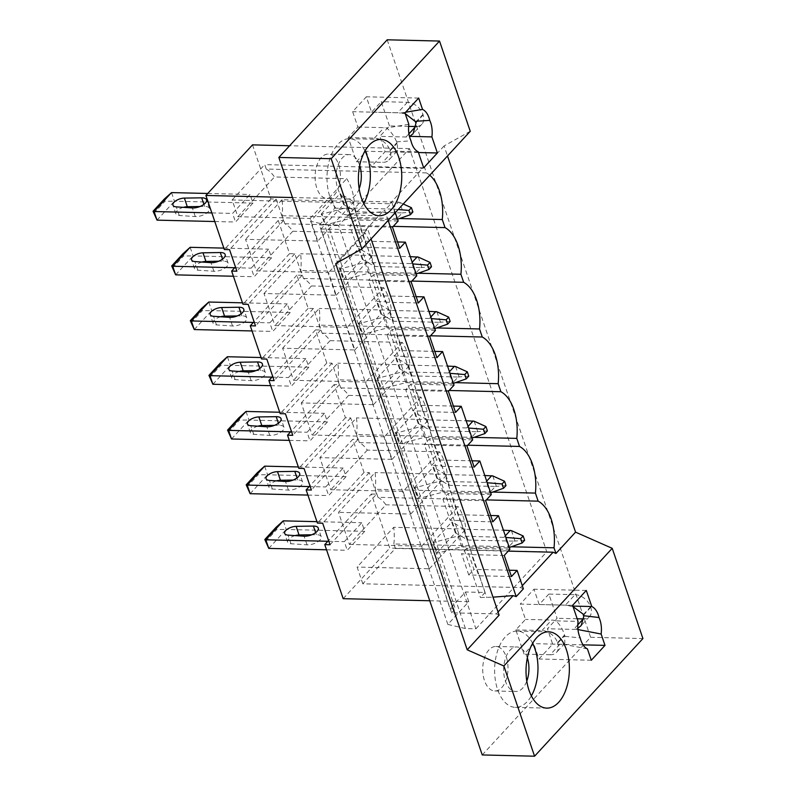 <?xml version="1.0" encoding="UTF-8"?>
<svg xmlns="http://www.w3.org/2000/svg" width="796" height="796" viewBox="0 0 796 796"><rect width="100%" height="100%" fill="white"/><g stroke="black" fill="none" stroke-linecap="round" stroke-linejoin="round"><path stroke-width="0.6" stroke-dasharray="3.98 2.98" d="M335.733 263.595L367.652 228.94L371.065 238.969M482.247 754.946L590.602 637.298L387.194 39.8M334.161 195.179A22.258 12.636 91.4 0 0 340.011 170.324A22.258 12.636 91.4 0 0 328.27 154.086A22.258 12.636 91.4 0 0 321.325 157.489A22.258 12.636 91.4 0 0 315.475 182.344A22.258 12.636 91.4 0 0 327.206 198.582A22.258 12.636 91.4 0 0 334.161 195.179M423.671 167.856L371.344 166.603L385.045 151.728L379.821 136.385L405.98 137.011A13.99 9.671 -137.4 0 0 409.462 136.474M408.627 126.365L389.473 125.907L379.821 136.385M389.473 125.907L381.224 101.669L371.573 112.156L366.339 96.804L352.648 111.679L357.872 127.032L348.22 137.509L356.469 161.737L366.12 151.26L371.344 166.603M499.132 615.149L496.296 613.905L451.63 612.83L320.957 228.999L324.619 225.029L319.385 224.9L450.048 608.731L465.471 591.995L468.774 601.686L447.83 624.422L465.421 628.542L475.889 628.8L338.628 225.576L409.512 148.623L546.772 551.837L389.781 548.076L371.374 494.017L328.559 540.504M475.889 628.8L546.772 551.837M501.779 687.565A22.258 12.636 91.4 0 0 507.629 662.71A22.258 12.636 91.4 0 0 495.898 646.471A22.258 12.636 91.4 0 0 488.953 649.874A22.258 12.636 91.4 0 0 483.092 674.729A22.258 12.636 91.4 0 0 494.833 690.968A22.258 12.636 91.4 0 0 501.779 687.565M572.593 605.318L520.266 604.074L525.489 619.417L515.838 629.895L524.086 654.133L533.738 643.646L559.906 644.272A13.99 9.671 -137.4 0 0 562.314 644.054L564.812 643.377L564.742 635.576L557.737 643.188L557.548 642.641A13.99 9.671 -137.4 0 0 542.006 630.522L515.838 629.895M548.842 594.065L539.19 604.542L565.359 605.169L575.01 594.692L548.842 594.065L557.091 618.293L547.439 628.77L552.663 644.123L538.962 658.998L533.738 643.646M539.19 604.542L533.967 589.199L520.266 604.074M320.957 228.999L365.623 230.074L367.652 228.94M465.421 628.542L328.161 225.328L338.628 225.576M451.63 612.83L455.282 608.86L324.619 225.029M447.83 624.422L310.559 221.208L328.161 225.328M450.048 608.731L455.282 608.86M319.385 224.9L334.808 208.164L331.504 198.473L310.559 221.208M377.991 497.321L375.244 489.261A41.969 23.83 91.4 0 0 375.095 472.595L338.479 512.345L349.404 544.444L385.911 504.803A41.969 23.83 91.4 0 0 377.991 497.321L486.386 499.908M492.664 492.077L375.244 489.261M371.374 494.017L376.608 494.137L330.002 544.743M343.175 598.682L389.781 548.076M364.707 531.35L347.265 550.285L344.33 541.668L361.772 522.733L364.707 531.35L286.202 529.469L283.276 520.853M470.247 131.28L444.088 145.947L447.501 155.976M590.602 637.298L642.929 638.551M397.542 241.964L362.18 241.118L357.016 246.72L367.483 246.969L366.996 247.506L359.802 226.392L360.29 225.865L354.429 208.632L334.808 208.164M292.48 197.537L331.504 198.473M429.75 600.751L468.774 601.686M509.918 549.3L466.745 548.265L473.928 569.379L468.764 574.981L479.232 575.229L485.092 592.463L465.471 591.995M468.764 574.981L461.58 553.877L472.038 554.125L460.605 520.524L450.138 520.276L442.954 499.162L453.421 499.41L452.934 499.948L460.118 521.052L460.605 520.524M367.483 246.969L378.916 280.57L368.449 280.321L375.642 301.435L386.1 301.684L397.542 335.285L387.075 335.036L394.259 356.14L404.726 356.389L416.169 389.99L405.701 389.741L412.885 410.855L423.353 411.104L434.795 444.705L424.328 444.457L431.512 465.56L441.979 465.809L453.421 499.41M357.016 246.72L349.832 225.616L360.29 225.865M466.745 548.265L461.58 553.877M504.256 555.439L471.55 554.653L472.038 554.125M511.45 576.543L478.744 575.767L471.55 554.653M509.291 570.225L473.928 569.379M479.232 575.229L478.744 575.767M378.916 280.57L378.428 281.107L385.612 302.211L386.1 301.684M397.542 335.285L397.055 335.812L404.239 356.926L404.726 356.389M416.169 389.99L415.681 390.528L422.865 411.631L423.353 411.104M434.795 444.705L434.308 445.233L441.491 466.347L441.979 465.809M485.092 592.463L480.446 597.507L493.013 597.169M354.429 208.632L349.782 213.676L480.446 597.507M349.782 213.676L356.061 213.826L486.734 597.657M388.15 220.422L384.727 210.393L391.891 202.612L395.304 212.641M356.061 213.826L382.468 211.786L384.727 210.393M362.18 241.118L354.996 220.004L349.832 225.616M416.786 275.754L373.613 274.72L368.449 280.321M416.169 296.669L380.806 295.823L373.613 274.72M435.412 330.459L392.239 329.425L387.075 335.036M434.795 351.384L399.423 350.538L392.239 329.425M454.038 385.165L410.865 384.14L405.701 389.741M453.421 406.089L418.049 405.244L410.865 384.14M472.665 439.88L429.492 438.845L424.328 444.457M472.048 460.804L436.676 459.959L429.492 438.845M491.291 494.585L448.118 493.56L442.954 499.162M490.664 515.51L455.302 514.664L448.118 493.56M511.291 546.782L393.871 543.976L395.393 548.434L362.807 583.806L520.534 587.577L523.37 588.831M362.807 583.806L357.105 567.06L393.721 527.31L465.959 529.042A41.969 23.83 91.4 0 0 458.158 506.535L385.911 504.803M349.404 544.444L421.651 546.175L429.352 568.792L357.105 567.06M410.726 514.077L447.332 474.326A41.969 23.83 91.4 0 0 439.531 451.829L403.025 491.46L410.726 514.077L338.479 512.345M403.025 491.46L330.778 489.729L319.853 457.64L392.1 459.372L384.398 436.755L312.161 435.024L301.236 402.925L373.473 404.657L365.772 382.04L293.535 380.309L282.61 348.22L354.847 349.951L347.155 327.335L274.909 325.604L263.983 293.505L336.22 295.236L328.529 272.62L256.282 270.889L245.536 239.337L317.783 241.069L310.082 218.452L237.845 216.721L232.143 199.975L389.871 203.746L391.891 202.612M398.169 221.039L354.996 220.004M429.352 568.792L465.959 529.042M393.871 543.976A41.969 23.83 91.4 0 0 393.721 527.31M395.393 548.434L508.226 551.13M336.22 295.236L372.836 255.486A41.969 23.83 91.4 0 0 365.036 232.989L292.789 231.258A41.969 23.83 91.4 0 0 284.868 223.766L282.122 215.716A41.969 23.83 91.4 0 0 282.053 199.706L354.29 201.428A41.969 23.83 91.4 0 0 346.698 178.702L274.451 176.971A41.969 23.83 91.4 0 0 266.242 169.06L426.397 172.891L424.477 167.24L444.088 145.947M426.397 172.891A41.969 23.83 -88.6 0 1 429.77 175.229M409.512 148.623L289.615 145.748M376.608 494.137L369.274 472.595L364.041 472.476L352.757 439.302L309.933 485.789M252.521 144.862L270.919 198.93L276.152 199.05L283.485 220.591L278.252 220.462L289.545 253.635L294.779 253.765L298.45 264.531L302.112 275.297L296.878 275.177L308.171 308.341L313.405 308.47L320.738 330.012L315.505 329.882L326.798 363.056L332.031 363.185L339.365 384.717L334.131 384.597L345.424 417.761L350.658 417.89L357.991 439.432L352.757 439.302M369.274 472.595L322.669 523.201M421.651 546.175L458.158 506.535M432.984 542.345L451.67 522.057L455.332 532.832L436.656 553.111L437.362 553.13L433.701 542.365L432.984 542.345L436.656 553.111M270.919 198.93L224.313 249.526M276.152 199.05L229.546 249.655M252.959 203.089L235.516 222.024L232.581 213.408L250.024 194.473L252.959 203.089L174.453 201.219L171.528 192.602M392.518 227.178L359.802 226.392M399.701 248.282L366.996 247.506M354.29 201.428L317.783 241.069M310.082 218.452L346.698 178.702M321.236 214.084L339.922 193.806L343.583 204.572L324.907 224.86L325.614 224.87L321.952 214.104L321.236 214.084L324.907 224.86M237.845 216.721L274.451 176.971M232.143 199.975L264.72 164.603L266.242 169.06M282.122 215.716L399.542 218.522M282.053 199.706L245.536 239.337M292.789 231.258L256.282 270.889M393.264 226.363L284.868 223.766M424.477 167.24L422.447 168.374L264.72 164.603M283.485 220.591L236.88 271.197M357.991 439.432L311.375 490.028M350.658 417.89L304.042 468.496M364.041 472.476L317.435 523.081M346.081 476.645L328.639 495.57L325.703 486.963L343.146 468.028L346.081 476.645L267.585 474.764L264.65 466.148M460.118 521.052L492.824 521.838M450.138 520.276L455.302 514.664M485.64 500.724L452.934 499.948M439.531 451.829L367.294 450.098A41.969 23.83 91.4 0 0 359.364 442.606L356.618 434.556A41.969 23.83 91.4 0 0 356.469 417.89L319.853 457.64M367.294 450.098L330.778 489.729M414.358 487.64L433.044 467.351L436.705 478.117L418.029 498.405L418.736 498.425L415.074 487.65L414.358 487.64L418.029 498.405M447.332 474.326L375.095 472.595M359.364 442.606L467.759 445.203M474.038 437.362L356.618 434.556M339.365 384.717L292.759 435.322M334.131 384.597L291.306 431.084M332.031 363.185L285.426 413.781M345.424 417.761L298.818 468.366M327.454 421.93L310.012 440.865L307.087 432.248L324.519 413.313L327.454 421.93L248.959 420.049L246.024 411.442M441.491 466.347L474.197 467.123M431.512 465.56L436.676 459.959M467.013 446.019L434.308 445.233M392.1 459.372L428.716 419.621A41.969 23.83 91.4 0 0 420.905 397.114L348.668 395.383A41.969 23.83 91.4 0 0 340.738 387.901L338.001 379.841A41.969 23.83 91.4 0 0 337.842 363.175L301.236 402.925M348.668 395.383L312.161 435.024M420.905 397.114L384.398 436.755M395.741 432.925L414.418 412.636L418.089 423.412L399.403 443.69L400.109 443.71L396.448 432.944L395.741 432.925L399.403 443.69M428.716 419.621L356.469 417.89M340.738 387.901L449.133 390.488M455.411 382.657L338.001 379.841M320.738 330.012L274.132 380.617M315.505 329.882L272.69 376.369M313.405 308.47L266.799 359.076M326.798 363.056L280.192 413.661M308.828 367.225L291.396 386.16L288.46 377.543L305.893 358.608L308.828 367.225L230.333 365.344L227.397 356.727M422.865 411.631L455.571 412.418M412.885 410.855L418.049 405.244M448.387 391.304L415.681 390.528M373.473 404.657L410.089 364.906A41.969 23.83 91.4 0 0 402.279 342.409L330.041 340.678A41.969 23.83 91.4 0 0 322.111 333.186L319.375 325.136A41.969 23.83 91.4 0 0 319.216 308.47L282.61 348.22M330.041 340.678L293.535 380.309M402.279 342.409L365.772 382.04M377.115 378.219L395.791 357.931L399.463 368.697L380.777 388.985L381.493 389.005L377.821 378.229L377.115 378.219L380.777 388.985M410.089 364.906L337.842 363.175M322.111 333.186L430.517 335.783M436.785 327.942L319.375 325.136M302.112 275.297L255.506 325.902M296.878 275.177L254.063 321.664M294.779 253.765L248.173 304.361M308.171 308.341L261.566 358.946M290.202 312.51L272.769 331.444L269.834 322.828L287.266 303.893L290.202 312.51L211.706 310.639L208.771 302.022M404.239 356.926L436.944 357.702M394.259 356.14L399.423 350.538M429.76 336.599L397.055 335.812M354.847 349.951L391.463 310.201A41.969 23.83 91.4 0 0 383.662 287.694L311.415 285.963A41.969 23.83 91.4 0 0 303.485 278.481L300.749 270.421A41.969 23.83 91.4 0 0 300.59 253.755L263.983 293.505M311.415 285.963L274.909 325.604M383.662 287.694L347.155 327.335M358.489 323.504L377.165 303.226L380.836 313.992L362.15 334.27L362.867 334.29L359.195 323.524L358.489 323.504L362.15 334.27M391.463 310.201L319.216 308.47M303.485 278.481L411.89 281.068M418.159 273.237L300.749 270.421M278.252 220.462L235.437 266.949M289.545 253.635L242.939 304.241M271.575 257.805L254.143 276.739L251.208 268.123L268.65 249.188L271.575 257.805L193.08 255.924L190.154 247.307M385.612 302.211L418.328 302.997M375.642 301.435L380.806 295.823M411.134 281.884L378.428 281.107M365.036 232.989L328.529 272.62M339.862 268.799L358.548 248.511L362.21 259.277L343.524 279.565L344.24 279.585L340.569 268.809L339.862 268.799L343.524 279.565M372.836 255.486L300.59 253.755M559.906 644.272L550.255 654.75A13.99 9.671 -137.4 0 0 556.513 652.382A13.99 9.671 -137.4 0 0 557.737 643.188M565.001 636.332L580.204 637.924M587.438 648.909L562.314 644.054M557.548 642.641L564.553 635.039C562.712 629.099 559.837 624.382 555.916 620.88L578.075 621.407M564.553 635.039A19.393 11.015 91.4 0 0 564.742 635.576M550.255 654.75L524.086 654.133M591.299 660.252L538.962 658.998M555.916 620.88A13.99 9.671 -137.4 0 0 551.658 620.044L525.489 619.417M583.02 644.85L552.663 644.123M496.296 613.905L498.057 611.985M520.534 587.577L522.295 585.667M586.294 590.443L533.967 589.199M565.359 605.169A13.99 9.671 42.6 0 1 569.618 606.005L572.851 606.084M569.618 606.005L573.04 606.632M577.976 629.556L576.015 629.178L577.856 628.273M576.015 629.178A13.99 9.671 42.6 0 1 573.608 629.397L547.439 628.77M532.623 643.317A38.158 21.671 91.4 0 0 517.211 631.079A38.158 21.671 91.4 0 0 505.301 636.909A38.158 21.671 91.4 0 0 495.261 679.525A38.158 21.671 91.4 0 0 515.38 707.365A38.158 21.671 91.4 0 0 527.29 701.535A38.158 21.671 91.4 0 0 531.37 695.873M575.01 594.692A13.99 9.671 42.6 0 1 590.552 606.811L590.741 607.348A13.99 9.671 42.6 0 1 589.518 616.552A13.99 9.671 42.6 0 1 584.334 618.89M577.18 618.771L557.091 618.293M527.35 657.844A22.258 12.636 91.4 0 0 516.833 646.969A22.258 12.636 91.4 0 0 509.878 650.372A22.258 12.636 91.4 0 0 504.027 675.237A22.258 12.636 91.4 0 0 515.768 691.475A22.258 12.636 91.4 0 0 522.713 688.072A22.258 12.636 91.4 0 0 526.793 681.117M357.872 127.032L384.03 127.659A13.99 9.671 42.6 0 1 386.637 127.997C390.617 131.121 393.95 135.738 396.667 141.857L396.935 142.653A19.393 11.015 -88.6 0 0 397.114 143.19L397.672 150.454L388.886 159.996A13.99 9.671 42.6 0 1 382.627 162.364L356.469 161.737M348.22 137.509L374.379 138.136A13.99 9.671 42.6 0 1 389.931 150.255L390.11 150.792A13.99 9.671 42.6 0 1 388.886 159.996M396.667 141.857L410.965 140.792M408.836 124.276L386.637 127.997M418.199 151.767L396.04 151.24L397.672 150.454M404.975 112.933L352.648 111.679M396.04 151.24A13.99 9.671 42.6 0 1 392.279 151.887L366.12 151.26M418.676 98.057L366.339 96.804M389.871 203.746L422.447 168.374M365.623 230.074L382.468 211.786M418.457 152.534L385.045 151.728M405.612 112.236L400.338 113.122L405.194 113.579M371.573 112.156L397.731 112.783A13.99 9.671 -137.4 0 1 400.338 113.122M363.742 203.487A38.158 21.671 -88.6 0 1 359.673 209.139A38.158 21.671 -88.6 0 1 347.762 214.98A38.158 21.671 -88.6 0 1 327.644 187.14A38.158 21.671 -88.6 0 1 337.673 144.524A38.158 21.671 -88.6 0 1 349.583 138.693A38.158 21.671 -88.6 0 1 365.006 150.932M416.517 126.514A13.99 9.671 -137.4 0 0 421.89 124.166A13.99 9.671 -137.4 0 0 423.114 114.962L422.935 114.425A13.99 9.671 -137.4 0 0 407.383 102.296L381.224 101.669M359.165 188.722A22.258 12.636 -88.6 0 1 355.086 195.677A22.258 12.636 -88.6 0 1 348.141 199.08A22.258 12.636 -88.6 0 1 336.41 182.841A22.258 12.636 -88.6 0 1 342.26 157.986A22.258 12.636 -88.6 0 1 349.205 154.583A22.258 12.636 -88.6 0 1 359.722 165.459M268.769 548.404L286.202 529.469L276.759 529.499L276.023 527.34M316.957 521.669L361.772 522.733M265.546 541.668L276.759 529.499M327.853 541.27L344.33 541.668M455.332 532.832L467.949 540.046L514.007 541.141L507.778 547.907L461.72 546.802L437.362 553.13M326.529 549.787L347.265 550.285M295.107 535.599A8.268 3.691 -18.8 0 0 287.615 542.036A8.268 3.691 -18.8 0 0 290.978 543.748L307.037 544.822A9.542 4.269 -18.8 0 0 317.047 542.245A9.542 4.269 -18.8 0 0 321.216 536.693A9.542 4.269 -18.8 0 0 316.36 534.693L311.753 534.773M461.72 546.802L458.048 536.036L433.701 542.365M458.048 536.036L505.201 537.399L508.704 547.688L507.778 547.907M508.704 547.688L509.291 547.479M524.634 540.265L514.007 541.141M467.949 540.046L464.277 529.27L503.41 530.206M514.932 540.932L511.43 530.633M456.048 532.842L452.377 522.077L464.277 529.27M451.67 522.057L452.377 522.077M504.107 537.141L505.321 535.817M505.201 537.399L505.878 537.459M250.143 493.699L267.585 474.764L258.133 474.784L257.397 472.635M298.331 466.954L343.146 468.028M246.929 486.963L258.133 474.784M309.226 486.565L325.703 486.963M436.705 478.117L449.322 485.331L495.381 486.436L489.152 493.192L443.093 492.097L418.736 498.425M307.903 495.082L328.639 495.57M276.481 480.893A8.268 3.691 -18.8 0 0 268.988 487.321A8.268 3.691 -18.8 0 0 272.351 489.033L288.411 490.107A9.542 4.269 -18.8 0 0 298.42 487.54A9.542 4.269 -18.8 0 0 302.589 481.988A9.542 4.269 -18.8 0 0 297.734 479.988L293.137 480.058M443.093 492.097L439.432 481.321L415.074 487.65M439.432 481.321L485.48 482.426L486.575 482.694L490.077 492.983L489.152 493.192M490.077 492.983L490.674 492.774M506.007 485.56L495.381 486.436M449.322 485.331L445.651 474.565L484.794 475.501M496.306 486.217L492.804 475.928M437.422 478.137L433.75 467.371L445.651 474.565M433.044 467.351L433.75 467.371M485.48 482.426L486.704 481.112M486.575 482.694L487.261 482.744M231.517 438.984L248.959 420.049L239.506 420.079L238.78 417.92M279.704 412.248L324.519 413.313M228.303 432.248L239.506 420.079M290.6 431.85L307.087 432.248M418.089 423.412L430.696 430.626L476.754 431.721L470.526 438.487L424.467 437.382L400.109 443.71M289.286 440.367L310.012 440.865M257.854 426.178A8.268 3.691 -18.8 0 0 250.362 432.616A8.268 3.691 -18.8 0 0 253.725 434.327L269.784 435.402A9.542 4.269 -18.8 0 0 279.794 432.825A9.542 4.269 -18.8 0 0 283.963 427.273A9.542 4.269 -18.8 0 0 279.107 425.273L274.511 425.353M424.467 437.382L420.805 426.616L396.448 432.944M420.805 426.616L467.949 427.979L471.451 438.268L470.526 438.487M471.451 438.268L472.048 438.059M487.391 430.845L476.754 431.721M430.696 430.626L427.034 419.85L466.167 420.785M477.68 431.512L474.177 421.223M418.795 423.432L415.134 412.656L427.034 419.85M414.418 412.636L415.134 412.656M466.864 427.721L468.078 426.397M467.949 427.979L468.635 428.039M212.89 384.279L230.333 365.344L220.89 365.364L220.154 363.215M261.078 357.533L305.893 358.608M209.676 377.543L220.89 365.364M271.973 377.145L288.46 377.543M399.463 368.697L412.069 375.911L458.128 377.015L451.899 383.781L405.841 382.677L381.493 389.005M270.66 385.662L291.396 386.16M239.228 371.473A8.268 3.691 -18.8 0 0 231.736 377.901A8.268 3.691 -18.8 0 0 235.099 379.612L251.158 380.687A9.542 4.269 -18.8 0 0 261.178 378.12A9.542 4.269 -18.8 0 0 265.337 372.568A9.542 4.269 -18.8 0 0 260.481 370.568L255.884 370.637M405.841 382.677L402.179 371.901L377.821 378.229M402.179 371.901L448.238 373.006L449.322 373.274L452.825 383.563L451.899 383.781M452.825 383.563L453.421 383.354M468.764 376.14L458.128 377.015M412.069 375.911L408.408 365.145L447.541 366.08M459.053 376.797L455.551 366.508M400.169 368.717L396.507 357.951L408.408 365.145M395.791 357.931L396.507 357.951M448.238 373.006L449.451 371.692M449.322 373.274L450.009 373.324M194.274 329.564L211.706 310.639L202.264 310.659L201.527 308.51M242.462 302.828L287.266 303.893M191.05 322.828L202.264 310.659M253.347 322.43L269.834 322.828M380.836 313.992L393.443 321.206L439.501 322.31L433.273 329.066L387.224 327.962L362.867 334.29M252.034 330.947L272.769 331.444M220.601 316.758A8.268 3.691 -18.8 0 0 213.109 323.196A8.268 3.691 -18.8 0 0 216.472 324.907L232.531 325.982A9.542 4.269 -18.8 0 0 242.551 323.405A9.542 4.269 -18.8 0 0 246.72 317.853A9.542 4.269 -18.8 0 0 241.855 315.853L237.258 315.932M387.224 327.962L383.553 317.196L359.195 323.524M383.553 317.196L430.696 318.559L434.198 328.848L433.273 329.066M434.198 328.848L434.795 328.639M450.138 321.425L439.501 322.31M393.443 321.206L389.781 310.43L428.915 311.365M440.427 322.091L436.924 311.803M381.543 314.012L377.881 303.236L389.781 310.43M377.165 303.226L377.881 303.236M429.611 318.3L430.825 316.977M430.696 318.559L431.382 318.619M175.647 274.859L193.08 255.924L183.637 255.954L182.901 253.795M223.835 248.113L268.65 249.188M172.424 268.123L183.637 255.954M234.73 267.725L251.208 268.123M362.21 259.277L374.826 266.491L420.875 267.595L414.656 274.361L368.598 273.257L344.24 279.585M233.407 276.242L254.143 276.739M201.975 262.053A8.268 3.691 -18.8 0 0 194.493 268.481A8.268 3.691 -18.8 0 0 197.846 270.192L213.905 271.267A9.542 4.269 -18.8 0 0 223.925 268.7A9.542 4.269 -18.8 0 0 228.094 263.148A9.542 4.269 -18.8 0 0 223.228 261.148L218.631 261.217M368.598 273.257L364.926 262.481L340.569 268.809M364.926 262.481L410.985 263.585L412.069 263.854L415.582 274.142L414.656 274.361M415.582 274.142L416.169 273.933M431.512 266.72L420.875 267.595M374.826 266.491L371.155 255.725L410.288 256.66M421.8 267.376L418.298 257.088M362.926 259.297L359.255 248.531L371.155 255.725M358.548 248.511L359.255 248.531M410.985 263.585L412.199 262.272M412.069 263.854L412.756 263.904M157.021 220.144L174.453 201.219L165.011 201.239L164.274 199.09M207.756 193.468L250.024 194.473M153.797 213.408L165.011 201.239M211.845 212.91L232.581 213.408M343.583 204.572L356.2 211.786L402.259 212.89L396.03 219.646L349.971 218.542L325.614 224.87M214.781 221.527L235.516 222.024M183.359 207.338A8.268 3.691 -18.8 0 0 175.866 213.776A8.268 3.691 -18.8 0 0 179.229 215.487L195.289 216.562A9.542 4.269 -18.8 0 0 205.298 213.985A9.542 4.269 -18.8 0 0 209.467 208.433A9.542 4.269 -18.8 0 0 204.612 206.443L200.005 206.512M349.971 218.542L346.3 207.776L321.952 214.104M346.3 207.776L393.453 209.139L396.955 219.437L396.03 219.646M396.955 219.437L397.542 219.228M412.885 212.005L402.259 212.89M356.2 211.786L352.529 201.01L398.587 202.114L399.682 202.383L403.184 212.671M344.3 204.592L340.628 193.816L352.529 201.01M339.922 193.806L340.628 193.816M392.358 208.88L398.587 202.114M393.453 209.139L398.179 209.527M403.264 204.005L399.682 202.383M542.006 630.522L551.658 620.044M577.797 624.85L573.608 629.397M583.548 614.422L590.552 606.811M590.741 607.348L583.727 614.96M374.379 138.136L384.03 127.659M389.931 150.255L396.935 142.653M390.11 150.792L397.114 143.19M392.279 151.887L382.627 162.364M405.98 137.011L408.925 133.818M407.383 102.296L397.731 112.783M423.114 114.962L416.109 122.564M415.93 122.027L422.935 114.425M290.978 543.748L288.043 535.131M315.654 532.623L316.36 534.693M307.037 544.822L304.102 536.206M272.351 489.033L269.416 480.416M297.027 477.918L297.734 479.988M288.411 490.107L285.475 481.49M253.725 434.327L250.79 425.711M278.401 423.213L279.107 425.273M269.784 435.402L266.849 426.785M235.099 379.612L232.163 370.996M259.775 368.498L260.481 370.568M251.158 380.687L248.223 372.07M216.472 324.907L213.547 316.291M241.148 313.793L241.855 315.853M232.531 325.982L229.606 317.365M197.846 270.192L194.921 261.576M222.532 259.078L223.228 261.148M213.905 271.267L210.98 262.65M179.229 215.487L176.294 206.87M203.905 204.373L204.612 206.443M195.289 216.562L192.353 207.945M564.812 643.367L556.513 652.382M517.211 631.079L548.603 631.825M515.38 707.365L546.782 708.122M494.833 690.968L515.768 691.475M495.898 646.471L516.833 646.969M589.518 616.552L581.209 625.566M380.986 139.439L349.583 138.693M379.155 215.726L347.762 214.98M348.141 199.08L327.206 198.582M349.205 154.583L328.27 154.086M421.89 124.166L413.104 133.708M287.615 542.036L284.679 533.419M321.216 536.693L318.281 528.076M268.988 487.321L266.053 478.704M302.589 481.988L299.654 473.371M250.362 432.616L247.427 423.999M283.963 427.273L281.028 418.656M231.736 377.901L228.81 369.284M265.337 372.568L262.411 363.951M213.109 323.196L210.184 314.579M246.72 317.853L243.785 309.236M194.493 268.481L191.557 259.864M228.094 263.148L225.159 254.531M175.866 213.776L172.931 205.159M209.467 208.433L206.532 199.826"/><path stroke-width="1.19" d="M278.839 157.449L482.247 754.946L534.574 756.2L503.858 665.973L467.212 649.805L335.733 263.595L361.881 248.929L331.166 158.702L278.839 157.449L387.194 39.8L439.521 41.054L470.247 131.28L361.881 248.929M467.212 649.805L499.132 615.149L371.065 238.969M429.77 175.229A41.969 23.83 -88.6 0 1 442.277 219.547L445.024 227.606A41.969 23.83 -88.6 0 1 460.904 274.262L463.65 282.311A41.969 23.83 -88.6 0 1 479.53 328.967L482.276 337.016A41.969 23.83 -88.6 0 1 498.157 383.682L500.893 391.731A41.969 23.83 -88.6 0 1 516.783 438.387L519.519 446.437A41.969 23.83 -88.6 0 1 535.409 493.092L538.146 501.152L486.386 499.908M535.409 493.092L492.664 492.077M328.559 540.504L324.768 544.613L330.002 544.743L322.669 523.201L317.435 523.081L306.142 489.908L311.375 490.028L304.042 468.496L298.818 468.366L287.525 435.193L292.759 435.322L285.426 413.781L280.192 413.661L268.899 380.488L274.132 380.617L266.799 359.076L261.566 358.946L250.272 325.773L255.506 325.902L248.173 304.361L242.939 304.241L231.646 271.068L236.88 271.197L229.546 249.655L224.313 249.526L205.905 195.468L292.48 197.537M429.75 600.751L343.175 598.682L324.768 544.613M447.501 155.976L575.568 532.156L612.214 548.325L642.929 638.551L534.574 756.2M493.013 597.169L513.131 595.617L516.206 596.612L523.37 588.831L517.101 570.404L511.45 576.543L504.256 555.439L509.918 549.3L498.475 515.699L492.824 521.838L485.64 500.724L491.291 494.585L479.849 460.983L474.197 467.123L467.013 446.019L472.665 439.88L461.222 406.278L455.571 412.418L448.387 391.304L454.038 385.165L442.596 351.563L436.944 357.702L429.76 336.599L435.412 330.459L423.979 296.858L418.328 302.997L411.134 281.884L416.786 275.754L405.353 242.153L399.701 248.282L392.518 227.178L398.169 221.039L395.304 212.641M517.101 570.404L509.291 570.225M516.206 596.612L388.15 220.422M405.353 242.153L397.542 241.964M423.979 296.858L416.169 296.669M442.596 351.563L434.795 351.384M461.222 406.278L453.421 406.089M479.849 460.983L472.048 460.804M498.475 515.699L490.664 515.51M538.146 501.152A41.969 23.83 -88.6 0 1 554.026 547.807L555.956 553.459L553.12 552.205L508.226 551.13M554.026 547.807L511.291 546.782M555.956 553.459L575.568 532.156M289.615 145.748L252.521 144.862L205.905 195.468M399.542 218.522L442.277 219.547M445.024 227.606L393.264 226.363M309.933 485.789L306.142 489.908M467.759 445.203L519.519 446.437M516.783 438.387L474.038 437.362M291.306 431.084L287.525 435.193M449.133 390.488L500.893 391.731M498.157 383.682L455.411 382.657M272.69 376.369L268.899 380.488M430.517 335.783L482.276 337.016M479.53 328.967L436.785 327.942M254.063 321.664L250.272 325.773M411.89 281.068L463.65 282.311M460.904 274.262L418.159 273.237M235.437 266.949L231.646 271.068M587.438 648.909C584.035 647.257 581.627 643.596 580.204 637.924A19.393 11.015 91.4 0 1 578.075 621.407L572.593 605.318L586.294 590.443L591.776 606.532A19.393 11.015 91.4 0 1 599 617.517C601.169 622.372 601.875 627.875 601.139 634.034L605 645.377L591.299 660.252L587.438 648.909M503.858 665.973L612.214 548.325M558.692 702.281A38.158 21.671 91.4 0 0 568.732 659.665A38.158 21.671 91.4 0 0 548.603 631.825A38.158 21.671 91.4 0 0 536.693 637.666A38.158 21.671 91.4 0 0 526.663 680.282A38.158 21.671 91.4 0 0 546.782 708.122A38.158 21.671 91.4 0 0 558.692 702.281M605 645.377L583.02 644.85M498.057 611.985L513.131 595.617M522.295 585.667L553.12 552.205M572.851 606.084L591.776 606.532M573.04 606.632L583.548 614.422A19.393 11.015 91.4 0 1 583.727 614.96L583.956 615.746L599 617.517M577.856 628.273L581.209 625.566L583.956 615.746M601.139 634.034L577.976 629.556M531.37 695.873A38.158 21.671 91.4 0 0 532.623 643.317M584.334 618.89A13.99 9.671 42.6 0 1 583.259 618.92L577.18 618.771M526.793 681.117A22.258 12.636 91.4 0 0 527.35 657.844M408.836 124.276C408.089 130.435 408.806 135.937 410.965 140.792A19.393 11.015 -88.6 0 0 418.199 151.767L423.671 167.856L437.372 152.981L431.9 136.902A19.393 11.015 -88.6 0 0 429.76 120.385C428.348 114.714 425.94 111.052 422.537 109.4L418.676 98.057L404.975 112.933L408.836 124.276M439.521 41.054L331.166 158.702M391.075 209.895A38.158 21.671 -88.6 0 1 379.155 215.726A38.158 21.671 -88.6 0 1 359.036 187.886A38.158 21.671 -88.6 0 1 369.075 145.28A38.158 21.671 -88.6 0 1 380.986 139.439A38.158 21.671 -88.6 0 1 401.104 167.279A38.158 21.671 -88.6 0 1 391.075 209.895M437.372 152.981L418.457 152.534M409.462 136.474A13.99 9.671 -137.4 0 0 409.741 136.365L431.9 136.902M405.194 113.579L415.93 122.027A19.393 11.015 -88.6 0 1 416.109 122.564L413.104 133.708L409.741 136.365M415.621 121.281L429.76 120.385M422.537 109.4L405.612 112.236M365.006 150.932A38.158 21.671 -88.6 0 1 363.742 203.487M408.925 133.818L415.631 126.534L408.627 126.365M415.631 126.534A13.99 9.671 -137.4 0 0 416.517 126.514M359.722 165.459A22.258 12.636 -88.6 0 1 359.165 188.722M283.276 520.853L276.023 527.34L264.819 539.519L265.834 539.788L283.276 520.853L316.957 521.669M327.853 541.27L265.834 539.788L268.769 548.404L264.819 539.519M313.425 526.076L296.122 526.355A8.268 3.691 -18.8 0 0 287.883 528.852A8.268 3.691 -18.8 0 0 284.679 533.419A8.268 3.691 -18.8 0 0 288.043 535.131L304.102 536.206A9.542 4.269 -18.8 0 0 314.112 533.628A9.542 4.269 -18.8 0 0 318.281 528.076A9.542 4.269 -18.8 0 0 313.425 526.076L315.654 532.623M268.769 548.404L326.529 549.787M311.753 534.773L299.057 534.972A8.268 3.691 -18.8 0 0 295.107 535.599M509.291 547.479L522.146 542.971L524.634 540.265L523.171 535.957L511.43 530.633L503.41 530.206M505.321 535.817L510.335 530.375M522.146 542.971L520.674 538.663L523.171 535.957M505.878 537.459L520.674 538.663M264.65 466.148L257.397 472.635L246.193 484.804L247.208 485.082L264.65 466.148L298.331 466.954M309.226 486.565L247.208 485.082L250.143 493.699L246.193 484.804M294.799 471.371L277.496 471.65A8.268 3.691 -18.8 0 0 269.257 474.137A8.268 3.691 -18.8 0 0 266.053 478.704A8.268 3.691 -18.8 0 0 269.416 480.416L285.475 481.49A9.542 4.269 -18.8 0 0 295.485 478.923A9.542 4.269 -18.8 0 0 299.654 473.371A9.542 4.269 -18.8 0 0 294.799 471.371L297.027 477.918M250.143 493.699L307.903 495.082M293.137 480.058L280.431 480.267A8.268 3.691 -18.8 0 0 276.481 480.893M490.674 492.774L503.52 488.266L506.007 485.56L504.545 481.252L492.804 475.928L484.794 475.501M486.704 481.112L491.709 475.67M503.52 488.266L502.057 483.958L504.545 481.252M487.261 482.744L502.057 483.958M246.024 411.442L238.78 417.92L227.566 430.099L228.591 430.367L246.024 411.442L279.704 412.248M290.6 431.85L228.591 430.367L231.517 438.984L227.566 430.099M276.172 416.666L258.869 416.935A8.268 3.691 -18.8 0 0 250.631 419.432A8.268 3.691 -18.8 0 0 247.427 423.999A8.268 3.691 -18.8 0 0 250.79 425.711L266.849 426.785A9.542 4.269 -18.8 0 0 276.869 424.208A9.542 4.269 -18.8 0 0 281.028 418.656A9.542 4.269 -18.8 0 0 276.172 416.666L278.401 423.213M231.517 438.984L289.286 440.367M274.511 425.353L261.804 425.552A8.268 3.691 -18.8 0 0 257.854 426.178M472.048 438.059L484.893 433.551L487.391 430.845L485.918 426.537L474.177 421.223L466.167 420.785M468.078 426.397L473.083 420.955M484.893 433.551L483.431 429.243L485.918 426.537M468.635 428.039L483.431 429.243M227.397 356.727L220.154 363.215L208.94 375.384L209.965 375.662L227.397 356.727L261.078 357.533M271.973 377.145L209.965 375.662L212.89 384.279L208.94 375.384M257.546 361.951L240.243 362.23A8.268 3.691 -18.8 0 0 232.004 364.717A8.268 3.691 -18.8 0 0 228.81 369.284A8.268 3.691 -18.8 0 0 232.163 370.996L248.223 372.07A9.542 4.269 -18.8 0 0 258.242 369.503A9.542 4.269 -18.8 0 0 262.411 363.951A9.542 4.269 -18.8 0 0 257.546 361.951L259.775 368.498M212.89 384.279L270.66 385.662M255.884 370.637L243.178 370.846A8.268 3.691 -18.8 0 0 239.228 371.473M453.421 383.354L466.267 378.846L468.764 376.14L467.292 371.832L455.551 366.508L447.541 366.08M449.451 371.692L454.466 366.25M466.267 378.846L464.804 374.538L467.292 371.832M450.009 373.324L464.804 374.538M208.771 302.022L201.527 308.51L190.314 320.679L191.339 320.947L208.771 302.022L242.462 302.828M253.347 322.43L191.339 320.947L194.274 329.564L190.314 320.679M238.919 307.246L221.626 307.515A8.268 3.691 -18.8 0 0 213.378 310.012A8.268 3.691 -18.8 0 0 210.184 314.579A8.268 3.691 -18.8 0 0 213.547 316.291L229.606 317.365A9.542 4.269 -18.8 0 0 239.616 314.788A9.542 4.269 -18.8 0 0 243.785 309.236A9.542 4.269 -18.8 0 0 238.919 307.246L241.148 313.793M194.274 329.564L252.034 330.947M237.258 315.932L224.552 316.131A8.268 3.691 -18.8 0 0 220.601 316.758M434.795 328.639L447.641 324.131L450.138 321.425L448.665 317.116L436.924 311.803L428.915 311.365M430.825 316.977L435.84 311.535M447.641 324.131L446.178 319.823L448.665 317.116M431.382 318.619L446.178 319.823M190.154 247.307L182.901 253.795L171.697 265.964L172.712 266.242L190.154 247.307L223.835 248.113M234.73 267.725L172.712 266.242L175.647 274.859L171.697 265.964M220.303 252.531L203 252.81A8.268 3.691 -18.8 0 0 194.761 255.307A8.268 3.691 -18.8 0 0 191.557 259.864A8.268 3.691 -18.8 0 0 194.921 261.576L210.98 262.65A9.542 4.269 -18.8 0 0 220.989 260.083A9.542 4.269 -18.8 0 0 225.159 254.531A9.542 4.269 -18.8 0 0 220.303 252.531L222.532 259.078M175.647 274.859L233.407 276.242M218.631 261.217L205.925 261.426A8.268 3.691 -18.8 0 0 201.975 262.053M416.169 273.933L429.024 269.426L431.512 266.72L430.049 262.411L418.298 257.088L410.288 256.66M412.199 262.272L417.213 256.829M429.024 269.426L427.551 265.118L430.049 262.411M412.756 263.904L427.551 265.118M171.528 192.602L164.274 199.09L153.071 211.258L154.086 211.527L171.528 192.602L207.756 193.468M211.845 212.91L154.086 211.527L157.021 220.144L153.071 211.258M201.677 197.826L184.374 198.095A8.268 3.691 -18.8 0 0 176.135 200.592A8.268 3.691 -18.8 0 0 172.931 205.159A8.268 3.691 -18.8 0 0 176.294 206.87L192.353 207.945A9.542 4.269 -18.8 0 0 202.363 205.368A9.542 4.269 -18.8 0 0 206.532 199.826A9.542 4.269 -18.8 0 0 201.677 197.826L203.905 204.373M157.021 220.144L214.781 221.527M200.005 206.512L187.309 206.711A8.268 3.691 -18.8 0 0 183.359 207.338M397.542 219.228L410.398 214.711L412.885 212.005L411.423 207.696L403.264 204.005M410.398 214.711L408.925 210.403L411.423 207.696M398.179 209.527L408.925 210.403M583.259 618.92L577.797 624.85M299.057 534.972L296.122 526.355M280.431 480.267L277.496 471.65M261.804 425.552L258.869 416.935M243.178 370.846L240.243 362.23M224.552 316.131L221.626 307.515M205.925 261.426L203 252.81M187.309 206.711L184.374 198.095"/></g></svg>
